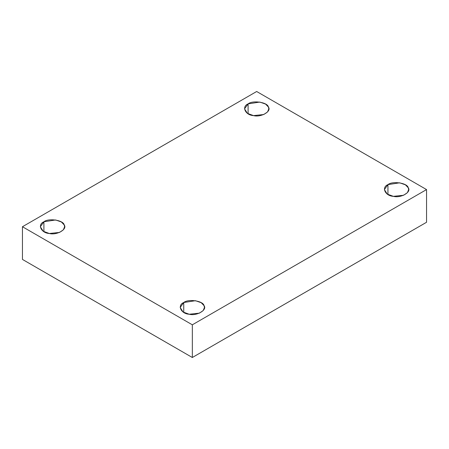 <?xml version="1.0" encoding="UTF-8"?>
<svg xmlns="http://www.w3.org/2000/svg" width="449" height="449" viewBox="0 0 449 449"><rect width="100%" height="100%" fill="white"/><g stroke="black" fill="none" stroke-linecap="round" stroke-linejoin="round"><path stroke-width="0.67" d="M387.942 194.529L387.942 184.623L384.389 189.579L387.246 194.091L393.38 196.342L403.595 195.27L407.417 192.66L408.657 189.579L408.242 187.766L405.425 184.82L399.661 182.81L387.942 184.623L387.942 194.529M183.748 312.42L183.748 302.514L180.195 307.47L183.046 311.982L189.186 314.238L199.401 313.161L203.223 310.551L204.458 307.47L204.048 305.657L201.231 302.71L195.467 300.701L183.748 302.514L183.748 312.42M43.901 231.684L43.901 221.778L40.343 226.728L43.199 231.241L49.339 233.497L59.554 232.419L63.371 229.809L64.611 226.728L64.201 224.915L61.384 221.969L55.62 219.965L43.901 221.778L43.901 231.684M248.095 113.793L248.095 103.882L244.542 108.838L247.393 113.35L253.533 115.606L263.748 114.529L267.57 111.919L268.805 108.838L268.395 107.025L265.578 104.078L259.814 102.069L248.095 103.882L248.095 113.793M426.55 222.272L426.55 189.579L192.329 324.807L192.329 357.499L426.55 222.272L192.329 357.499L192.329 324.807L426.55 189.579L426.55 222.272M22.45 259.421L22.45 226.728L256.671 91.501L426.55 189.579L256.671 91.501L22.45 226.728L192.329 324.807L22.45 226.728L22.45 259.421L192.329 357.499L22.45 259.421M248.095 103.882C252.787 99.987 267.705 102.293 268.395 107.025C271.898 111.324 260.976 117.627 253.533 115.606C245.334 115.208 241.338 106.598 248.095 103.882M43.901 221.778C48.593 217.877 63.511 220.184 64.201 224.915C67.704 229.214 56.782 235.517 49.339 233.497C41.14 233.098 37.144 224.489 43.901 221.778M183.748 302.514C188.445 298.613 203.358 300.925 204.048 305.657C207.55 309.956 196.628 316.259 189.186 314.238C180.986 313.84 176.99 305.225 183.748 302.514M387.942 184.623C392.639 180.722 407.552 183.029 408.242 187.766C411.744 192.065 400.828 198.368 393.38 196.342C385.18 195.949 381.184 187.334 387.942 184.623"/></g></svg>

